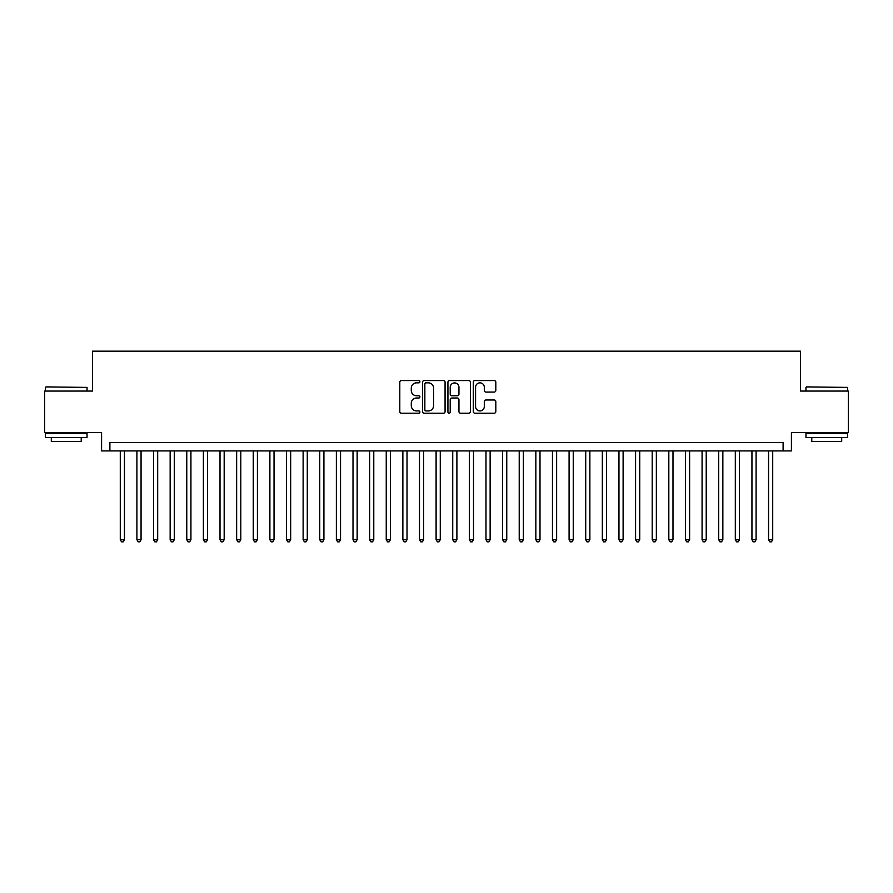 <?xml version="1.0" encoding="UTF-8"?>
<svg xmlns="http://www.w3.org/2000/svg" width="893" height="893" viewBox="0 0 893 893"><rect width="100%" height="100%" fill="white"/><g stroke="black" fill="none" stroke-linecap="round" stroke-linejoin="round"><path stroke-width="1.34" d="M419.9 381.713A1.139 1.139 0 0 0 418.761 380.563L401.426 380.563A1.63 1.63 0 0 0 399.796 382.193L399.796 411.561A1.63 1.63 0 0 0 401.426 413.202L418.761 413.202A1.139 1.139 0 0 0 419.9 412.053A1.139 1.139 0 0 0 418.761 410.914L416.518 410.914A5.224 5.224 0 0 1 411.293 405.69L411.293 403.245A5.224 5.224 0 0 1 416.518 398.021L418.761 398.021A1.139 1.139 0 0 0 419.9 396.883A1.139 1.139 0 0 0 418.761 395.744L416.518 395.744A5.224 5.224 0 0 1 411.293 390.52L411.293 388.075A5.224 5.224 0 0 1 416.518 382.851L418.761 382.851A1.139 1.139 0 0 0 419.9 381.713M494.186 392.072A1.63 1.63 0 0 0 495.816 390.442L495.816 382.193A1.63 1.63 0 0 0 494.186 380.563L474.931 380.563A1.63 1.63 0 0 0 473.301 382.193L473.301 411.561A1.63 1.63 0 0 0 474.931 413.202L494.186 413.202A1.63 1.63 0 0 0 495.816 411.561L495.816 401.616A1.63 1.63 0 0 0 494.186 399.986L485.948 399.986A1.63 1.63 0 0 0 484.307 401.616L484.307 406.549A4.365 4.365 0 0 1 479.943 410.914A4.365 4.365 0 0 1 475.578 406.549L475.578 387.216A4.365 4.365 0 0 1 479.943 382.851A4.365 4.365 0 0 1 484.307 387.216L484.307 390.442A1.63 1.63 0 0 0 485.948 392.072L494.186 392.072M783.105 450.909L791.421 450.909L791.421 432.625L848.35 432.625L848.35 391.067L800.563 391.067L800.563 351.172L92.437 351.172L92.437 391.067L44.65 391.067L44.65 432.625L101.579 432.625L101.579 450.909L783.105 450.909L783.105 442.593L109.895 442.593L109.895 450.909M445.071 382.193A1.63 1.63 0 0 0 443.441 380.563L424.186 380.563A1.63 1.63 0 0 0 422.556 382.193L422.556 411.561A1.63 1.63 0 0 0 424.186 413.202L443.441 413.202A1.63 1.63 0 0 0 445.071 411.561L445.071 382.193M449.559 380.563L468.814 380.563A1.63 1.63 0 0 1 470.444 382.193L470.444 411.561A1.63 1.63 0 0 1 468.814 413.202L460.576 413.202A1.63 1.63 0 0 1 458.946 411.561L458.946 399.651A1.63 1.63 0 0 0 457.305 398.021L451.847 398.021A1.63 1.63 0 0 0 450.217 399.651L450.217 412.053A1.139 1.139 0 0 1 449.067 413.202A1.139 1.139 0 0 1 447.929 412.053L447.929 382.193A1.63 1.63 0 0 1 449.559 380.563M425.983 382.851A1.139 1.139 0 0 0 424.845 383.99L424.845 409.775A1.139 1.139 0 0 0 425.983 410.914L428.35 410.914A5.224 5.224 0 0 0 433.574 405.69L433.574 388.075A5.224 5.224 0 0 0 428.35 382.851L425.983 382.851M458.946 387.294A4.365 4.365 0 0 0 454.582 382.93A4.365 4.365 0 0 0 450.217 387.294L450.217 394.103A1.63 1.63 0 0 0 451.847 395.744L457.305 395.744A1.63 1.63 0 0 0 458.946 394.103L458.946 387.294M120.287 450.909L120.287 539.673L124.44 539.673L124.44 450.909M124.44 539.673L123.189 541.828L121.526 541.828L120.287 539.673M45.978 386.903L87.034 387.406L45.978 386.903M66.261 437.603L45.476 437.603L45.476 433.451L87.034 433.451L87.034 437.603L66.261 437.603M81.218 437.603L81.218 441.432L51.303 441.432L51.303 437.603M806.457 386.903L847.524 387.406L806.457 386.903M826.739 437.603L805.966 437.603L805.966 433.451L847.524 433.451L847.524 437.603L826.739 437.603M841.697 437.603L841.697 441.432L811.782 441.432L811.782 437.603M136.908 450.909L136.908 539.673L141.061 539.673L141.061 450.909M141.061 539.673L139.81 541.828L138.147 541.828L136.908 539.673M153.529 450.909L153.529 539.673L157.681 539.673L157.681 450.909M157.681 539.673L156.431 541.828L154.779 541.828L153.529 539.673M170.15 450.909L170.15 539.673L174.302 539.673L174.302 450.909M174.302 539.673L173.063 541.828L171.4 541.828L170.15 539.673M186.771 450.909L186.771 539.673L190.923 539.673L190.923 450.909M190.923 539.673L189.684 541.828L188.021 541.828L186.771 539.673M203.392 450.909L203.392 539.673L207.556 539.673L207.556 450.909M207.556 539.673L206.305 541.828L204.642 541.828L203.392 539.673M220.013 450.909L220.013 539.673L224.176 539.673L224.176 450.909M224.176 539.673L222.926 541.828L221.263 541.828L220.013 539.673M236.645 450.909L236.645 539.673L240.797 539.673L240.797 450.909M240.797 539.673L239.547 541.828L237.884 541.828L236.645 539.673M253.266 450.909L253.266 539.673L257.418 539.673L257.418 450.909M257.418 539.673L256.168 541.828L254.505 541.828L253.266 539.673M269.887 450.909L269.887 539.673L274.039 539.673L274.039 450.909M274.039 539.673L272.789 541.828L271.137 541.828L269.887 539.673M286.508 450.909L286.508 539.673L290.66 539.673L290.66 450.909M290.66 539.673L289.421 541.828L287.758 541.828L286.508 539.673M303.129 450.909L303.129 539.673L307.281 539.673L307.281 450.909M307.281 539.673L306.042 541.828L304.379 541.828L303.129 539.673M319.75 450.909L319.75 539.673L323.913 539.673L323.913 450.909M323.913 539.673L322.663 541.828L321 541.828L319.75 539.673M336.371 450.909L336.371 539.673L340.534 539.673L340.534 450.909M340.534 539.673L339.284 541.828L337.621 541.828L336.371 539.673M353.003 450.909L353.003 539.673L357.155 539.673L357.155 450.909M357.155 539.673L355.905 541.828L354.242 541.828L353.003 539.673M369.624 450.909L369.624 539.673L373.776 539.673L373.776 450.909M373.776 539.673L372.526 541.828L370.863 541.828L369.624 539.673M386.245 450.909L386.245 539.673L390.397 539.673L390.397 450.909M390.397 539.673L389.147 541.828L387.495 541.828L386.245 539.673M402.866 450.909L402.866 539.673L407.018 539.673L407.018 450.909M407.018 539.673L405.779 541.828L404.116 541.828L402.866 539.673M419.487 450.909L419.487 539.673L423.639 539.673L423.639 450.909M423.639 539.673L422.4 541.828L420.737 541.828L419.487 539.673M436.108 450.909L436.108 539.673L440.271 539.673L440.271 450.909M440.271 539.673L439.021 541.828L437.358 541.828L436.108 539.673M452.729 450.909L452.729 539.673L456.892 539.673L456.892 450.909M456.892 539.673L455.642 541.828L453.979 541.828L452.729 539.673M469.361 450.909L469.361 539.673L473.513 539.673L473.513 450.909M473.513 539.673L472.263 541.828L470.6 541.828L469.361 539.673M485.982 450.909L485.982 539.673L490.134 539.673L490.134 450.909M490.134 539.673L488.884 541.828L487.221 541.828L485.982 539.673M502.603 450.909L502.603 539.673L506.755 539.673L506.755 450.909M506.755 539.673L505.505 541.828L503.853 541.828L502.603 539.673M519.224 450.909L519.224 539.673L523.376 539.673L523.376 450.909M523.376 539.673L522.137 541.828L520.474 541.828L519.224 539.673M535.845 450.909L535.845 539.673L539.997 539.673L539.997 450.909M539.997 539.673L538.758 541.828L537.095 541.828L535.845 539.673M552.466 450.909L552.466 539.673L556.629 539.673L556.629 450.909M556.629 539.673L555.379 541.828L553.716 541.828L552.466 539.673M569.087 450.909L569.087 539.673L573.25 539.673L573.25 450.909M573.25 539.673L572 541.828L570.337 541.828L569.087 539.673M585.719 450.909L585.719 539.673L589.871 539.673L589.871 450.909M589.871 539.673L588.621 541.828L586.958 541.828L585.719 539.673M602.34 450.909L602.34 539.673L606.492 539.673L606.492 450.909M606.492 539.673L605.242 541.828L603.579 541.828L602.34 539.673M618.961 450.909L618.961 539.673L623.113 539.673L623.113 450.909M623.113 539.673L621.863 541.828L620.211 541.828L618.961 539.673M635.582 450.909L635.582 539.673L639.734 539.673L639.734 450.909M639.734 539.673L638.495 541.828L636.832 541.828L635.582 539.673M652.203 450.909L652.203 539.673L656.355 539.673L656.355 450.909M656.355 539.673L655.116 541.828L653.453 541.828L652.203 539.673M668.824 450.909L668.824 539.673L672.987 539.673L672.987 450.909M672.987 539.673L671.737 541.828L670.074 541.828L668.824 539.673M685.444 450.909L685.444 539.673L689.608 539.673L689.608 450.909M689.608 539.673L688.358 541.828L686.695 541.828L685.444 539.673M702.077 450.909L702.077 539.673L706.229 539.673L706.229 450.909M706.229 539.673L704.979 541.828L703.316 541.828L702.077 539.673M718.698 450.909L718.698 539.673L722.85 539.673L722.85 450.909M722.85 539.673L721.6 541.828L719.937 541.828L718.698 539.673M735.319 450.909L735.319 539.673L739.471 539.673L739.471 450.909M739.471 539.673L738.221 541.828L736.569 541.828L735.319 539.673M751.939 450.909L751.939 539.673L756.092 539.673L756.092 450.909M756.092 539.673L754.853 541.828L753.19 541.828L751.939 539.673M768.56 450.909L768.56 539.673L772.713 539.673L772.713 450.909M772.713 539.673L771.474 541.828L769.811 541.828L768.56 539.673M45.476 391.067L45.476 387.406M54.953 433.451L54.953 432.625M77.568 433.451L77.568 432.625M87.034 391.067L87.034 387.406M805.966 391.067L805.966 387.406M815.432 433.451L815.432 432.625M838.047 433.451L838.047 432.625M847.524 391.067L847.524 387.406"/></g></svg>
